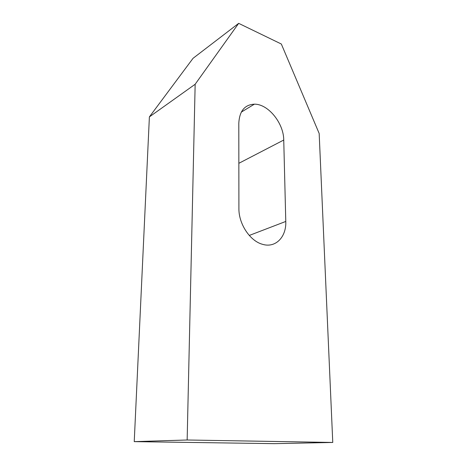 <?xml version="1.0" encoding="UTF-8"?>
<svg xmlns="http://www.w3.org/2000/svg" width="467" height="467" viewBox="0 0 467 467"><rect width="100%" height="100%" fill="white"/><g stroke="black" fill="none" stroke-linecap="round" stroke-linejoin="round"><path stroke-width="0.7" d="M238.8 123.294C239.466 111.058 244.661 104.684 254.387 104.176C268.233 103.913 283.732 123.224 283.743 140.036L285.781 221.446C286.481 236.979 275.542 248.403 262.413 244.276C250.008 241.013 238.637 223.862 238.906 208.445L238.8 123.294M319.171 133.48L332.767 442.453L274.374 443.65L134.233 441.636L149.387 116.902L193.04 58.317L238.672 23.35L281.332 44.021L319.171 133.48M332.767 442.453L187.15 439.996L195.159 84.253L149.387 116.902M195.159 84.253L238.672 23.35M187.15 439.996L134.233 441.636M283.743 140.036L238.847 163.304M285.781 221.446L249.267 235.444M241.299 112.109L254.387 104.176"/></g></svg>
